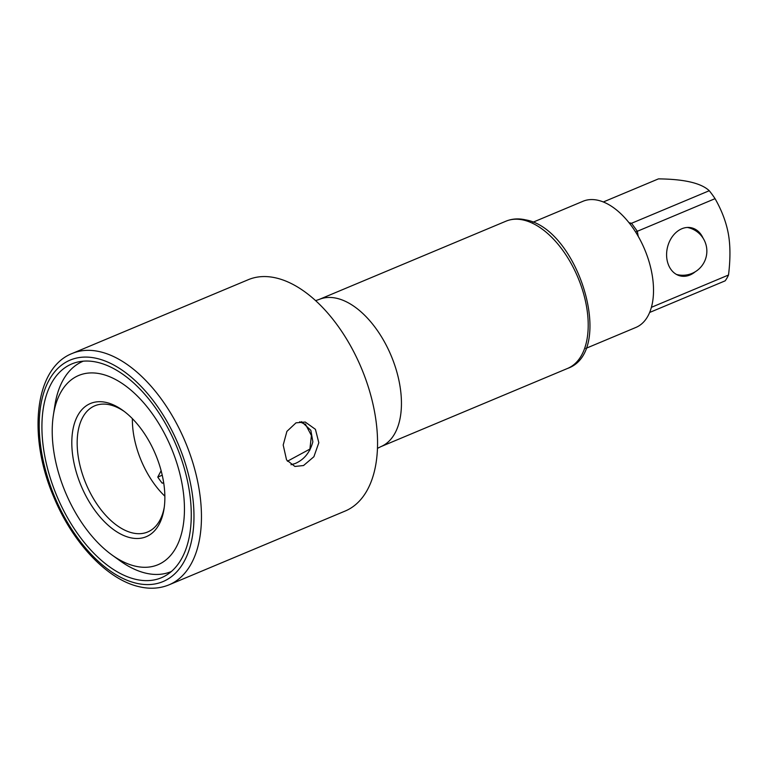 <?xml version="1.0" encoding="UTF-8"?>
<svg xmlns="http://www.w3.org/2000/svg" width="767" height="767" viewBox="0 0 767 767"><rect width="100%" height="100%" fill="white"/><g stroke="black" fill="none" stroke-linecap="round" stroke-linejoin="round"><path stroke-width="1.15" d="M54.419 455.214A102.605 57.381 67.3 0 1 53.374 415.196A102.605 57.381 67.3 0 1 115.97 379.732A102.605 57.381 67.3 0 1 182.258 485.003A102.605 57.381 67.3 0 1 111.915 554.934A102.605 57.381 67.3 0 1 54.419 455.214M53.374 415.196L54.869 405.436A114.015 63.757 67.3 0 1 82.999 361.295A114.015 63.757 67.3 0 1 83.325 361.161L82.999 361.295M305.477 424.074A114.015 63.757 67.3 0 1 305.563 424.429L311.412 435.522L309.906 449.078A114.015 63.757 67.3 0 1 309.993 449.97M309.906 449.078L287.414 461.235M171.108 571.607L171.434 571.473A114.015 63.757 67.3 0 1 171.108 571.607A114.015 63.757 67.3 0 1 119.92 560.706L111.915 554.934M532.912 222.257L583.006 201.27A68.407 38.254 67.3 0 1 626.476 219.669A68.407 38.254 67.3 0 1 636.342 233.168A68.407 38.254 67.3 0 1 652.055 274.289A68.407 38.254 67.3 0 1 650.1 311.287M650.119 311.277A68.407 38.254 67.3 0 1 644.395 321.162A68.407 38.254 67.3 0 1 635.872 327.451L585.777 348.439M649.639 312.466L725.151 280.837A63.086 35.272 67.3 0 0 728.516 275.017C730.452 259.227 730.414 245.574 728.391 234.079C726.272 222.353 721.824 210.551 715.055 198.663L635.613 231.998M728.516 275.017L651.394 307.327M703.061 238.144A24.707 18.983 103.1 0 0 691.527 227.818A24.707 18.983 103.1 0 0 681.844 228.748A24.707 18.983 103.1 0 0 666.609 253.733A24.707 18.983 103.1 0 0 680.31 275.928A24.707 18.983 103.1 0 0 689.993 274.998A24.707 18.983 103.1 0 0 695.228 271.767M629.026 222.698L631.529 223.283L709.264 190.724A63.086 35.272 67.3 0 1 715.055 198.663M638.23 236.399L637.319 231.231L631.529 223.283L629.736 223.609M709.264 190.724C701.143 183.083 684.202 179.133 658.45 178.884L603.322 201.97M299.715 421.802L305.563 424.429M161.128 470.727L157.762 477.093A64.984 36.337 -112.7 0 0 162.201 483.181L163.649 482.577M163.716 482.961L162.201 483.181M164.857 496.182A68.407 38.254 67.3 0 1 133.841 435.829A68.407 38.254 67.3 0 1 132.384 418.657M157.762 477.093L162.24 475.214M164.291 507.083A68.407 38.254 67.3 0 1 147.676 531.982A68.407 38.254 67.3 0 1 78.627 458.963A68.407 38.254 67.3 0 1 94.811 405.801A68.407 38.254 67.3 0 1 124.206 411.419M73.354 459.625A72.203 40.373 67.3 0 1 122.864 410.412A72.203 40.373 67.3 0 1 163.323 480.593A72.203 40.373 67.3 0 1 164.052 508.751A72.203 40.373 67.3 0 1 119.997 533.698A72.203 40.373 67.3 0 1 73.354 459.625M135.73 579.344A115.913 64.821 67.3 0 1 49.366 475.022A115.913 64.821 67.3 0 1 71.81 363.932A115.913 64.821 67.3 0 1 97.467 362.331A115.913 64.821 67.3 0 1 183.821 466.652A115.913 64.821 67.3 0 1 161.386 577.743A115.913 64.821 67.3 0 1 135.73 579.344M290.99 464.744L295.094 463.556C304.087 459.701 310.012 452.444 312.859 441.782L310.836 430.306L301.536 421.658M303.54 465.531L294.912 466.461L286.561 459.941L283.196 445.023L286.906 431.37L296.014 422.838L305.256 422.051L315.429 429.328L318.823 442.712L313.895 456.729L303.54 465.531M72.203 353.462L248.307 279.687A125.414 70.133 67.3 0 1 276.062 277.961A125.414 70.133 67.3 0 1 369.502 390.825A125.414 70.133 67.3 0 1 345.217 511.023L169.124 584.799A125.414 70.133 -112.7 0 0 193.399 464.601A125.414 70.133 -112.7 0 0 99.959 351.737A125.414 70.133 -112.7 0 0 72.203 353.462C34.429 368.179 27.593 436.116 53.623 496.671C72.386 542.422 107.112 579.67 139.278 586.736C149.977 589.229 159.919 588.577 169.124 584.799M96.776 358.419A120.093 67.151 -112.7 0 0 41.782 453.402A120.093 67.151 -112.7 0 0 136.421 583.256A120.093 67.151 -112.7 0 0 191.405 488.272A120.093 67.151 -112.7 0 0 96.776 358.419M315.601 300.645L319.187 299.437A79.806 44.63 67.3 0 1 336.857 298.334A79.806 44.63 67.3 0 1 396.318 370.164A79.806 44.63 67.3 0 1 380.863 446.653L567.628 368.409A79.806 44.63 67.3 0 0 583.083 291.92A79.806 44.63 67.3 0 0 523.621 220.091A79.806 44.63 67.3 0 0 505.952 221.193C512.088 218.681 518.674 218.25 525.702 219.889C578.471 228.854 615.92 351.487 567.628 368.409M676.446 274.433A24.132 24.132 0 0 0 706.733 248.69A24.132 24.132 0 0 0 687.395 227.454M377.489 448.35L380.863 446.653M319.187 299.437L505.952 221.193"/></g></svg>
